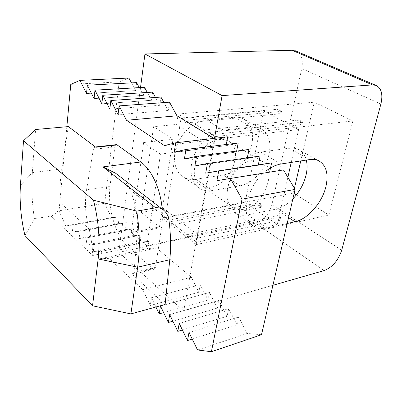 <?xml version="1.0" encoding="UTF-8"?>
<svg xmlns="http://www.w3.org/2000/svg" width="402" height="402" viewBox="0 0 402 402"><rect width="100%" height="100%" fill="white"/><g stroke="black" fill="none" stroke-linecap="round" stroke-linejoin="round"><path stroke-width="0.3" stroke-dasharray="2.01 1.51" d="M302.043 122.324L302.656 122.047L302.023 121.379L302.008 121.922C301.244 122.937 300.766 122.69 300.575 121.178L300.781 120.736L297.797 120.118L297.656 120.595C297.435 123.168 298.259 124.59 300.128 124.861L302.043 122.324L208.698 132.464L215.472 136.564L213.527 147.464L176.558 124.444L178.176 114.002L184.352 117.736L276.958 109.314L276.827 109.781C276.631 112.258 277.395 113.63 279.134 113.907L280.978 111.399L188.242 120.087L186.543 122.831C184.885 122.499 184.116 120.972 184.242 118.248L184.352 117.736M275.993 217.723L278.807 218.326L278.817 217.829C279.511 216.99 279.953 217.281 280.139 218.703L279.948 219.085L280.46 219.994L279.892 220.311L280.018 219.889C280.159 217.266 279.289 215.854 277.41 215.653L275.993 217.723L186.237 236.813L187.533 234.592C189.327 234.874 190.191 236.446 190.126 239.316L190.015 239.773L279.892 220.311M280.978 111.399L281.611 111.133L281.033 110.52L281.023 111.052C280.305 112.052 279.852 111.816 279.666 110.349L279.857 109.912L276.958 109.314M256.838 204.99L259.576 205.573L259.586 205.09C260.24 204.256 260.657 204.533 260.838 205.914L260.662 206.291L261.129 207.13L260.536 207.447L260.657 207.03C260.787 204.512 259.978 203.146 258.225 202.93L256.838 204.99L167.74 222.291L168.996 220.08C170.659 220.371 171.463 221.889 171.408 224.638L171.307 225.09L260.536 207.447M188.242 120.087L204.563 129.962L204.442 130.489C204.296 133.328 205.126 134.911 206.919 135.238L208.698 132.464M204.563 129.962L297.797 120.118M292.872 198.884C287.4 204.432 281.676 207.864 275.702 209.176L247.768 214.849C243.326 215.733 239.356 215.286 235.863 213.507C226.944 208.955 224.125 194.769 229.914 180.257C235.637 165.745 249.089 153.549 260.712 152.046L290.586 148.016L294.395 148.177L297.837 149.182C302.118 151.152 304.942 154.785 306.314 160.076M251.999 143.614C249.21 158.594 235.929 173.222 223.336 174.95L195.9 179.212C191.543 179.875 187.608 179.282 184.091 177.438C175.111 172.714 171.78 159.091 176.89 145.529C181.94 131.962 194.663 120.891 206.065 119.881L235.446 117.128L239.235 117.419L242.697 118.5C250.954 122.997 254.059 131.369 251.999 143.614M239.954 185.809C252.617 183.89 266.139 168.875 269.154 153.634C271.39 141.172 268.4 132.705 260.174 128.223L256.712 127.168L252.918 126.911L223.351 130.052C211.864 131.213 198.905 142.635 193.648 156.504C188.327 170.368 191.508 184.176 200.482 188.86C203.995 190.684 207.945 191.231 212.336 190.503L239.954 185.809L223.336 174.95M95.832 147.273L94.978 147.006L93.39 149.318L114.821 146.901L110.042 186.211C107.158 208.146 115.696 236.451 128.987 247.818L152.866 268.797L131.715 273.817L165.106 304.465M24.949 235.572L34.431 218.794C31.969 202.894 31.276 187.508 32.351 172.639L35.592 129.509M68.33 126.585L61.792 168.89C60.139 179.729 59.546 190.95 60.009 202.563C60.054 209.522 57.079 214 51.084 215.99L34.431 218.794M66.843 126.715L59.034 210.804L65.732 225.874L73.079 224.999L72.36 232.115L79.913 231.336L79.154 238.507L86.922 237.833L86.118 245.064L94.103 244.496L93.264 251.793L101.48 251.33L100.595 258.697L109.053 258.35L142.79 289.636L150.288 305.485L151.499 297.711L155.926 306.997M120.711 177.161C124.856 180.679 128.047 184.97 130.283 190.03C135.851 204.402 138.182 218.517 137.273 232.376L134.027 272.455L155.443 267.39L161.986 225.065L162.478 217.266L162.177 209.095M155.443 267.39L154.202 269.25L152.866 268.797M114.821 146.901L116.268 144.65M146.841 245.813L131.218 232.537L143.614 142.549L160.453 154.097L146.841 245.813L197.93 234.914L163.524 208.482L162.076 217.844L293.339 193.076L294.435 188.322M197.93 234.914L196.196 244.627L190.015 239.773M186.237 236.813L171.307 225.09M167.74 222.291L162.076 217.844M178.176 114.002L314.269 102.214L352.886 120.937L328.916 215.04L296.334 194.925M215.472 136.564L352.886 120.937M300.781 120.736L302.023 121.379M279.857 109.912L281.033 110.52M279.948 219.085L278.807 218.326M196.196 244.627L328.916 215.04M294.103 193.548L293.339 193.076M260.662 206.291L259.576 205.573M128.906 78.033L119.183 81.907L104.666 203.286L59.034 210.804M119.183 81.907L70.777 84.375M104.666 203.286L111.495 217.663L119.263 216.693L118.384 223.542L126.359 222.658L125.439 229.562L133.63 228.768L132.67 235.728L141.077 235.024L140.072 242.044L148.715 241.441L101.485 251.335L148.715 241.441L147.665 248.521L156.544 248.019L109.053 258.35M136.605 82.611L135.575 90.596L131.479 82.882M144.509 87.309L143.424 95.374L139.278 87.611M140.514 87.541L118.786 252.371L183.759 310.947L272.918 285.299M119.263 216.693L73.084 225.004L119.263 216.693M86.51 93.555L135.575 90.596L86.51 93.55M152.614 92.133L151.484 100.284L147.278 92.47M160.941 97.083L159.76 105.319L155.499 97.455M169.498 102.168L168.257 110.495L163.941 102.58M214.492 138.313L214.437 138.615L214.035 138.368M94.073 98.606L143.424 95.374L94.073 98.601M151.479 100.279L101.847 103.791L151.484 100.284M159.75 105.314L109.831 109.128M159.76 105.319L109.831 109.133M168.247 110.49L118.052 114.615M168.257 110.495L118.047 114.62M261.501 334.74L247.235 333.464L238.672 317.022L237.014 324.746L228.668 308.615L227.08 316.273L218.939 300.445L217.422 308.032L209.482 292.5L208.03 300.023L200.281 284.767L198.889 292.224L191.327 277.244L189.96 276.099L214.437 138.615L215.969 139.549L164.393 145.579M183.759 310.947L189.96 276.099L156.544 248.019M191.327 277.244L142.79 289.636M94.103 244.496L141.077 235.024L94.108 244.501M86.917 237.833L133.63 228.768L86.922 237.833M79.913 231.336L126.359 222.658L79.918 231.341M269.626 172.156L216.919 180.669M283.455 169.935L218.457 180.413M258.3 164.89L258.23 165.277L205.729 173.192M258.22 165.272L205.95 173.151M247.31 157.865L247.185 158.554L194.9 165.956M247.175 158.549L195.01 165.931M236.642 151.072L236.466 152.026L184.407 158.951M236.461 152.021L184.483 158.931M226.286 144.489L226.07 145.695L174.247 152.157M226.06 145.69L174.302 152.147M200.276 284.762L151.499 297.711L200.281 284.767M209.477 292.495L160.468 306.022L209.482 292.5M218.934 300.44L169.699 314.58L218.939 300.445M179.212 323.404L228.668 308.615L179.207 323.394M189.005 332.484L238.672 317.022L189 332.474M324.107 270.576L255.466 223.14L118.786 252.371M255.466 223.14C263.601 220.522 269.079 214.392 271.903 204.754L301.766 68.541C303.309 60.139 301.525 54.365 296.415 51.225M300.746 160.931L314.269 102.214M287.189 223.492L266.908 227.994C262.441 228.969 258.471 228.582 254.999 226.839C237.949 219.969 247.748 180.247 270.541 167.88M215.969 139.549L227.713 136.791M226.07 145.695L238.19 143.022M236.466 152.026L248.989 149.438M247.185 158.554L260.119 156.061M258.23 165.277L271.606 162.89M247.235 333.464L197.538 349.971M237.014 324.746L192.206 339.042M227.08 316.273L182.397 329.972M217.422 308.032L172.875 321.168M208.03 300.023L163.624 312.61M198.889 292.224L150.288 305.485M111.495 217.663L65.732 225.874M118.384 223.542L72.36 232.115M125.439 229.562L79.154 238.507M132.67 235.728L86.118 245.064M140.072 242.044L93.264 251.793M147.665 248.521L100.595 258.697M131.218 232.537L159.458 226.964L141.383 212.457L153.584 126.67L176.558 124.444M141.383 212.457L163.524 208.482M160.453 154.097L213.527 147.464M93.39 149.318L86.556 189.719L110.042 186.211M51.084 215.99L92.706 255.491C92.711 249.114 91.53 240.295 89.174 229.034C85.39 215.869 84.515 202.764 86.556 189.719M131.715 273.817L132.992 274.295L134.027 272.455M143.614 142.549L172.991 139.273L153.584 126.67M159.458 226.964L172.991 139.273M211.01 187.116C207.573 187.674 204.477 187.242 201.729 185.824C184.87 178.749 199.216 140.65 219.638 139.474L223.798 139.514L227.537 140.625C244.868 147.72 231.261 184.845 211.01 187.116M243.491 209.306C240.009 209.975 236.899 209.618 234.165 208.236C217.331 201.422 232.858 161.699 253.496 159.976L257.692 159.916L261.426 160.971C278.671 167.87 263.938 206.417 243.491 209.306M263.662 111.017L180.985 118.58L165.398 217.824L245.044 202.749L263.662 111.017L298.616 129.555L214.985 139.303L180.985 118.58M214.985 139.303L196.628 242.21L165.398 217.824M196.628 242.21L277.264 224.427L245.044 202.749M277.264 224.427L287.867 177.322M291.229 162.388L298.616 129.555M288.556 217.577L275.702 209.176M92.706 255.491L128.987 247.818M61.792 168.89L32.351 172.639L20.432 185.422M251.592 127.012L234.13 117.208M223.351 130.052L206.065 119.881M212.336 190.503L195.9 179.212M341.71 250.195L271.903 204.754M380.88 104.058L301.766 68.541M309.6 159.574L289.254 148.152M280.948 163.961L260.712 152.046M266.908 227.994L247.768 214.849M137.273 232.376L161.649 227.542M89.174 229.034L60.009 202.563M130.283 190.03L168.971 220.216M302.656 122.047L302.57 122.58C301.862 124.163 301.048 124.927 300.128 124.861L206.919 135.238M187.533 234.592L277.41 215.653C279.872 215.743 280.943 217.03 280.621 219.517L280.46 219.994M281.611 111.133L281.536 111.65C281.44 112.615 280.641 113.364 279.134 113.907L186.543 122.831M168.996 220.08L258.225 202.93C260.451 202.884 261.471 204.131 261.28 206.663L261.129 207.13M260.174 128.223L242.697 118.5M200.482 188.86L184.091 177.438M318.168 160.493L297.837 149.182M254.999 226.839L235.863 213.507M94.978 147.006L95.415 146.956M132.992 274.295L154.202 269.25M234.165 208.236L201.729 185.824M261.426 160.971L227.537 140.625"/><path stroke-width="0.6" d="M306.314 160.076C307.409 164.594 307.314 169.629 306.028 175.171C303.791 184.101 299.41 192.005 292.872 198.884M270.541 167.88L275.058 165.624L279.506 164.232L309.6 159.574C312.786 159.102 315.64 159.408 318.168 160.493C326.198 164.865 328.766 173.624 325.881 186.769C322.082 202.854 307.791 219.15 294.967 221.763L287.189 223.492M93.495 200.216L136.755 211.12L156.529 207.663L159.328 207.914L161.996 208.99C165.885 211.437 168.207 215.181 168.971 220.216C170.785 234.381 171.056 247.557 169.795 259.732L165.106 304.465L130.891 313.902L92.545 305.801L98.153 258.948C100.219 240.426 98.666 220.854 93.495 200.216L23.502 140.765L20.432 185.422C19.407 201.688 20.914 218.402 24.949 235.572L92.545 305.801M162.177 209.095C160.619 189.171 151.453 169.378 140.806 161.981L117.118 144.906L95.832 147.273L68.33 126.585L35.592 129.509L23.502 140.765M131.479 82.882L128.906 78.033L79.958 80.375L70.777 84.375L66.843 126.715M155.926 306.997L159.192 313.867L160.468 306.022L168.358 322.499L169.699 314.58L177.795 331.384L179.207 323.394L187.518 340.534L189 332.474L197.538 349.971L211.392 351.715L242.014 199.186L230.386 178.448L216.919 180.669L218.718 170.84L205.718 173.187L207.432 163.483L194.89 165.951L196.513 156.363L184.407 158.951L185.94 149.469L174.237 152.157L175.699 142.795L164.393 145.579L126.494 120.263L119.108 105.897L118.047 114.62L110.836 100.505L109.831 109.133L102.796 95.264L101.847 103.796L94.972 90.164L94.073 98.606L87.365 85.204L86.51 93.555L79.958 80.375M95.415 146.956L116.268 144.65L117.118 144.906M296.334 194.925L294.103 193.548M139.278 87.611L136.605 82.611L87.365 85.204M147.278 92.47L144.509 87.309L94.972 90.164M155.499 97.455L152.614 92.133L102.796 95.264M163.941 102.58L160.941 97.083L110.836 100.505M214.035 138.368L176.98 115.806L169.498 102.168L119.108 105.897M296.415 51.225L292.073 50.285L144.946 53.958L222.09 95.606L214.492 138.313M144.946 53.958L140.514 87.541M176.98 115.806L126.494 120.263M218.457 180.413L216.914 180.659M272.918 285.299L324.107 270.576C332.389 267.285 338.258 260.491 341.71 250.195L380.88 104.058C383.121 94.314 381.443 88.073 375.845 85.335L295.475 50.823M294.435 188.322L300.746 160.931M222.09 95.606L372.473 84.912L375.845 85.335M230.386 178.448L283.455 169.935L295.068 189.382L261.501 334.74L211.392 351.715M295.068 189.382L242.014 199.186M175.699 142.795L227.713 136.791L226.286 144.489M185.94 149.469L238.19 143.022L236.642 151.072M196.513 156.363L248.989 149.438L247.31 157.865M207.432 163.483L260.119 156.061L258.3 164.89M218.718 170.84L271.606 162.89L269.626 172.156M192.206 339.042L187.518 340.534M182.397 329.972L177.795 331.384M172.875 321.168L168.358 322.499M163.624 312.61L159.192 313.867M155.589 207.779L102.992 166.905L115.711 173.302L120.711 177.161M136.755 211.12C139.801 231.235 140.097 249.928 137.65 267.194L130.891 313.902M287.867 177.322L291.229 162.388M294.967 221.763L288.556 217.577M372.473 84.912L292.073 50.285M102.992 166.905L140.806 161.981M169.795 259.732L137.65 267.194L98.153 258.948M115.706 173.302L161.986 208.985"/></g></svg>
